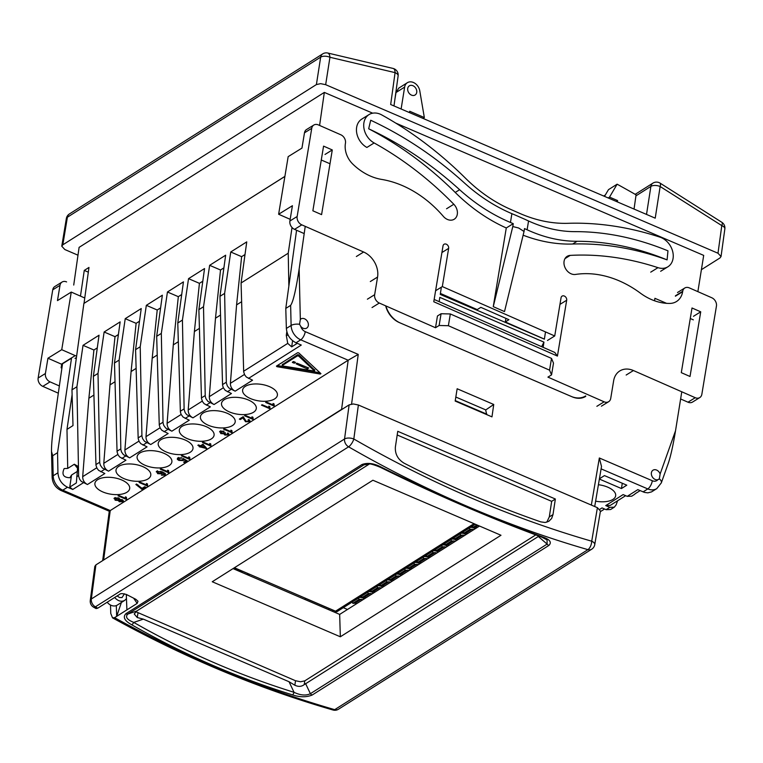 <?xml version="1.0" encoding="UTF-8"?>
<svg xmlns="http://www.w3.org/2000/svg" width="763" height="763" viewBox="0 0 763 763"><rect width="100%" height="100%" fill="white"/><g stroke="black" fill="none" stroke-linecap="round" stroke-linejoin="round"><path stroke-width="1.14" d="M625.66 495.673L610.257 505.402L605.746 505.583L609.828 507.338L614.339 507.166L616.113 504.887L617.601 500.766M614.339 507.157L610.6 509.522L606.118 509.674L602.036 507.92L599.832 509.312M640.119 490.619L635.035 493.833M634.778 494.243L631.707 496.188L627.215 496.341L623.133 494.586L605.746 505.583M601.101 468.863L647.787 488.921A13.524 10.434 57.7 0 0 655.398 489.302A13.524 10.434 57.7 0 0 656.8 488.597L651.535 491.897L647.844 492.85L644.458 492.393L637.83 489.636L627.215 496.341M599.375 479.059L621.454 488.549L626.785 485.182L604.468 475.597L599.422 478.782M598.411 484.724A17.578 8.355 8.6 0 1 615.665 495.74A17.578 8.355 8.6 0 1 595.626 501.167M296.569 230.235L285.782 308.433L286.363 328.452C286.983 335.043 290.207 339.821 296.025 342.797L300.727 339.821L348.176 360.212L110.244 510.571L62.795 490.18A13.524 10.434 -122.3 0 1 56.004 484.371A13.524 10.434 -122.3 0 1 53.181 475.807A6.762 2.642 178.6 0 0 52.122 477.276L51.502 451.467C51.426 445.239 52.227 436.093 53.915 424.047L62.528 363.77M124.741 600.376L117.235 605.116A9.127 7.039 -122.3 0 1 107.221 602.284M71.56 357.885L57.559 452.659L57.931 472.802C58.493 479.431 61.679 484.238 67.497 487.214L72.752 489.474L69.757 487.099L76.348 482.931L77.731 466.183L74.316 464.238L67.716 468.415L64.159 468.577C61.517 474.51 63.434 477.562 69.9 477.743L71.541 475.053L77.263 471.429M77.597 468.282L74.297 464.238M76.92 386.736L78.627 476.188L79.629 479.278L81.26 481.377L87.449 484.515C84.283 482.845 82.7 480.232 82.69 476.665L88.88 398.229L93.916 350.007L83.033 345.334L76.92 386.736L71.97 389.864L83.882 303.455L284.885 176.434M67.716 468.415L66.982 429.397L73 425.582L71.97 389.864M292.029 227.508L288.233 253.202L241.079 282.997L246.754 241.881L230.741 251.99L224.627 293.393L219.973 296.33L225.648 255.214L209.644 265.324L203.521 306.726L198.876 309.673L204.551 268.547L188.537 278.657L182.424 320.069L177.779 323.007L183.444 281.881L167.44 292L161.327 333.402L156.673 336.34L162.347 295.214L146.334 305.334L140.22 346.736L135.576 349.673L141.241 308.548L125.237 318.667L119.123 360.069L114.469 363.007L120.144 321.881L104.13 332L98.017 373.403L93.372 376.34L99.037 335.215L83.033 345.334M288.233 253.202L288.853 286.182M224.627 293.393L226.334 382.845L227.336 385.944L228.976 388.033L235.157 391.181L252.553 380.184L246.363 377.046L244.713 374.957L243.683 371.886L241.079 282.997M286.831 331.714L286.287 335.329L287.737 343.398L291.685 346.86L297.265 343.331M305.229 226.363L299.134 269.081L300.336 319.439L299.554 324.285L300.756 326.383A6.762 5.217 57.7 0 0 305.257 331.647L358.238 354.404L351.581 404.066M300.336 319.439A5.408 4.168 -122.3 0 1 300.937 318.944A5.408 4.168 -122.3 0 1 307.355 321.29A5.408 4.168 -122.3 0 1 306.716 328.09A5.408 4.168 -122.3 0 1 300.756 326.383M296.025 342.797L301.28 345.057L248.471 378.429M299.134 269.081C295.968 289.826 293.135 301.919 290.636 305.372L285.782 308.433M329.998 163.749L321.271 160.001L329.998 163.749M693.338 319.85L690.267 318.524L693.338 319.85M594.711 506.527L601.511 466.47L599.337 457.981L652.317 480.747A6.762 5.217 57.7 0 0 657.773 479.755A5.408 4.168 -122.3 0 1 652.012 476.37A5.408 4.168 -122.3 0 1 653.004 470.189A5.408 4.168 -122.3 0 1 656.657 470.084A5.408 4.168 -122.3 0 1 660.119 474.004L675.522 430.78L681.779 391.791M585.755 396.359A20.286 15.641 -122.3 0 1 572.24 396.855L399.43 322.615A20.286 15.641 -122.3 0 1 385.668 305.849M491.973 416.865L493.737 404.476L457.151 388.758L455.177 401.061L491.973 416.865M97.292 347.871L96.93 350.532M97.187 347.938L93.916 350.007M93.916 395.053L88.88 398.229M87.449 484.515L104.836 473.527L98.646 470.389L97.006 468.301L95.976 465.22L93.372 376.34M98.017 373.403L99.724 462.855L100.43 465.354L102.366 468.034L108.546 471.181C105.389 469.512 103.797 466.889 103.787 463.332L109.986 384.895L115.013 336.674L104.13 332M118.399 334.537L115.013 336.674M118.284 334.604L118.027 337.198M115.013 381.71L109.986 384.895M108.546 471.181L125.943 460.194L119.753 457.047L118.103 454.967L117.073 451.887L114.469 363.007M119.123 360.069L120.831 449.512L121.527 452.02L123.463 454.7L129.653 457.848C126.486 456.179 124.903 453.556 124.894 449.998L131.083 371.562L136.119 323.34L125.237 318.667M139.495 321.204L136.119 323.34M139.391 321.271L139.133 323.855M136.11 368.376L131.083 371.562M129.653 457.848L147.04 446.86L140.85 443.713L139.209 441.634L138.179 438.553L135.576 349.673M140.22 346.736L141.928 436.178L142.633 438.687L144.569 441.367L150.75 444.514C147.593 442.845 146 440.222 145.991 436.665L152.19 358.219L157.216 310.007L146.334 305.334M160.602 307.87L157.216 310.007M160.488 307.937L160.23 310.522M157.216 355.043L152.19 358.219M150.75 444.514L168.146 433.527L161.956 430.38L160.306 428.301L159.276 425.22L156.673 336.34M161.327 333.402L163.034 422.845L163.73 425.344L165.666 428.033L171.856 431.181C168.69 429.502 167.107 426.889 167.097 423.331L173.287 344.886L178.323 296.673L167.44 292M181.699 294.528L178.323 296.673M181.594 294.604L181.336 297.189M178.313 341.71L173.287 344.886M171.856 431.181L189.243 420.194L183.053 417.046L181.098 414.376L180.373 411.886L177.779 323.007M182.424 320.069L184.131 409.512L185.142 412.611L186.773 414.7L192.953 417.847C189.796 416.169 188.203 413.556 188.194 409.998L194.384 331.552L199.42 283.331L188.537 278.657M202.805 281.194L199.42 283.331M202.691 281.27L202.433 283.855M199.42 328.376L194.384 331.552M192.953 417.847L210.35 406.851L204.16 403.713L202.51 401.634L201.48 398.553L198.876 309.673M203.521 306.726L205.237 396.178L205.934 398.677L207.87 401.367L214.06 404.514C210.893 402.835 209.31 400.222 209.3 396.665L215.49 318.219L220.517 269.997L209.644 265.324M223.902 267.861L220.517 269.997M223.797 267.927L223.54 270.522M220.517 315.043L215.49 318.219M214.06 404.514L231.447 393.517L225.257 390.379L223.301 387.699L222.577 385.22L219.973 296.33M235.157 391.181C231.99 389.502 230.407 386.889 230.397 383.331L236.587 304.885L241.623 256.664L230.741 251.99M245.009 254.527L241.623 256.664M244.894 254.594L244.637 257.188M241.623 301.709L236.587 304.885M291.685 346.86L292.591 340.699M288.156 335.195L286.287 335.329M123.94 478.611A17.578 8.355 8.6 0 1 116.024 469.951A17.578 8.355 8.6 0 1 134.65 464.362A17.578 8.355 8.6 0 1 150.788 475.225A17.578 8.355 8.6 0 1 123.94 478.611M166.143 451.934A17.578 8.355 8.6 0 1 158.227 443.284A17.578 8.355 8.6 0 1 176.854 437.695A17.578 8.355 8.6 0 1 192.991 448.558A17.578 8.355 8.6 0 1 166.143 451.934M208.347 425.268A17.578 8.355 8.6 0 1 200.431 416.617A17.578 8.355 8.6 0 1 219.057 411.028A17.578 8.355 8.6 0 1 235.195 421.891A17.578 8.355 8.6 0 1 208.347 425.268M250.55 398.601A17.578 8.355 8.6 0 1 242.634 389.941A17.578 8.355 8.6 0 1 261.261 384.352A17.578 8.355 8.6 0 1 277.398 395.215A17.578 8.355 8.6 0 1 250.55 398.601M229.453 411.934A17.578 8.355 8.6 0 1 221.537 403.284A17.578 8.355 8.6 0 1 240.164 397.695A17.578 8.355 8.6 0 1 256.292 408.558A17.578 8.355 8.6 0 1 229.453 411.934M187.25 438.601A17.578 8.355 8.6 0 1 179.334 429.95A17.578 8.355 8.6 0 1 197.96 424.362A17.578 8.355 8.6 0 1 214.088 435.225A17.578 8.355 8.6 0 1 187.25 438.601M145.046 465.268A17.578 8.355 8.6 0 1 137.13 456.617A17.578 8.355 8.6 0 1 155.757 451.028A17.578 8.355 8.6 0 1 171.885 461.892A17.578 8.355 8.6 0 1 145.046 465.268M102.843 491.944A17.578 8.355 8.6 0 1 94.927 483.284A17.578 8.355 8.6 0 1 113.553 477.695A17.578 8.355 8.6 0 1 129.681 488.558A17.578 8.355 8.6 0 1 102.843 491.944M114.402 497.981L118.79 497.962L119.877 499.536L122.423 499.755L123.034 501.682L119.247 501.73L118.36 500.499L115.165 500.213L114.402 497.981L114.011 498.573M123.387 501.148L123.034 501.682L123.244 500.48L122.395 500.766M118.332 500.595L118.456 499.908M147.555 486.107L147.45 483.923L146.448 483.494L146.353 484.877L139.753 482.044L139.085 482.464L147.555 486.107L147.669 485.354M142.118 489.388L135.871 484.495L136.558 484.057L141.985 488.415L144.655 486.727L145.657 487.156L142.118 489.388L142.299 488.215M168.728 472.802L168.623 470.618L167.622 470.189L167.526 471.572L160.926 468.74L160.259 469.159L168.728 472.802L168.842 472.049M156.529 471.362L162.519 471.925L165.495 473.823L165.085 475.111L161.432 475.187L164.56 474.243L162.252 472.516L162.052 473.842L157.703 473.68L156.529 471.362L156.234 471.83M165.495 473.823L165.085 475.111L165.466 473.785M164.274 474.72L164.732 473.089M162.357 471.858L162.309 472.602M189.834 459.469L189.72 457.285L188.719 456.856L188.633 458.239L182.023 455.406L181.356 455.826L189.834 459.469L189.949 458.716M178.695 457.657L179.505 459.936L182.586 460.032L183.511 458.706L187.326 460.9L184.608 462.616L183.625 462.187L185.8 460.814L183.826 459.65L183.32 460.537L178.895 460.432L177.331 459.307L177.741 457.962L181.852 457.867L178.408 458.611L178.58 457.438M179.067 459.259L177.512 458.124L177.331 459.307L177.741 457.962M182.586 460.032L182.758 459.049M210.865 446.097L210.75 443.923L209.749 443.494L209.663 444.877L203.053 442.035L202.386 442.464L210.865 446.097L210.979 445.344M199.143 446.66L206.849 448.606L202.91 444.276L200.545 445.773L198.523 444.905L197.855 445.325L199.877 446.193L199.143 446.66M232.038 432.802L231.923 430.618L230.922 430.189L230.836 431.572L224.227 428.73L223.559 429.159L232.038 432.802L232.152 432.039M220.917 430.99L221.451 433.117L224.522 432.802L225.352 433.231L225.524 434.605L227.746 434.605L227.202 433.327L228.061 432.983L228.604 434.967L224.818 435.034L223.855 433.823L220.765 433.575L219.963 431.276L224.074 431.209L220.612 431.963L220.784 430.79M228.948 434.443L228.824 433.766M223.845 433.87L223.95 433.241M219.582 431.858L219.963 431.276M225.247 433.184L225.133 432.554M227.746 434.605L228.099 433.012M253.068 419.431L252.954 417.256L251.952 416.827L251.866 418.2L245.257 415.368L244.589 415.787L253.068 419.431L253.182 418.677M240.355 419.526L239.353 419.097L242.958 416.817L246.211 421.31L248.7 421.281L248.07 419.879L248.872 419.497L249.539 421.662L245.495 421.729L243.025 417.838L240.355 419.526L240.526 418.362M249.959 421.052L249.539 421.662L249.835 420.394M248.7 421.281L249.1 419.621M274.165 406.097L274.06 403.923L273.059 403.484L272.963 404.867L266.363 402.034L265.696 402.454L274.165 406.097L274.279 405.344M269.93 408.777L269.816 406.593L268.814 406.164L268.729 407.547L262.119 404.714L261.451 405.134L269.93 408.777L270.045 408.024M126.524 499.469L126.42 497.295L125.418 496.856L125.323 498.239L118.723 495.406L118.055 495.826L126.524 499.469L126.639 498.716M320.403 373.164L320.269 374.051L320.918 373.641L298.743 352.878L297.608 352.725L276.425 366.116L276.912 366.669L277.055 365.715M320.269 374.051L276.912 366.669M342.921 408.796L341.586 409.369L348.176 360.212L358.238 354.404M102.824 560.519L341.586 409.369M126.477 598.631L124.722 600.386C121.288 602.102 117.931 601.139 114.65 597.496M117.13 595.932L119.524 597.515L122.032 597.572L124.445 593.814M493.737 404.476L485.669 410.008M102.662 560.624L109.281 511.248L110.244 510.571L103.654 559.727M51.502 451.467L52.704 455.73L53.181 475.807L57.931 472.802M57.559 452.659L52.704 455.73M66.982 429.397L72.103 394.69M69.757 487.099L71.541 475.053M657.773 479.755L659.346 478.859L660.119 474.004M658.765 479.345L659.346 478.859A6.762 3.681 -160.4 0 1 661.321 481.424A6.762 3.681 -160.4 0 1 661.311 482.884L668.321 463.208C670.734 456.045 673.128 445.239 675.522 430.78M118.542 499.317L119.429 500.557M114.297 498.058L115.032 498.878M122.538 499.813L122.175 501.32L121.775 500.204L119.343 500.461L119.877 498.935M119.076 498.105L118.694 499.813L118.093 498.392L115.032 498.678L115.213 497.505M119.705 499.012L119.944 501.301L122.175 501.32M115.356 497.686L115.842 499.775L118.694 499.813M146.429 484.371L147.488 484.82M146.353 484.877L146.496 483.513M141.317 489.045L141.622 487.919M167.602 471.067L168.661 471.515M167.526 471.572L167.669 470.208M164.589 474.166L165.266 473.928M161.489 472.879L162.233 472.659M156.568 471.343L157.245 472.116M161.603 471.591L161.279 473.356L160.535 471.887L157.235 471.963L157.416 470.781M157.493 471.095L158.332 473.222L161.279 473.356M188.709 457.733L189.758 458.181M188.633 458.239L188.766 456.875M186.449 460.394L185.8 460.804L185.905 460.079M183.053 458.372L182.872 459.555L183.501 459.355M181.241 458.344L181.336 457.714M184.608 462.616L184.789 461.453M209.739 444.362L210.788 444.819M209.663 444.877L209.796 443.513M200.087 447.07L200.497 445.754M199.877 446.193L199.973 445.525M206.296 448.949L206.43 448.062M201.05 445.449L201.575 445.668M205.381 447.309L206.086 447.614M200.831 446.603L200.993 445.487M203.206 445.096L205.304 447.814L201.499 446.183L203.301 444.447M201.499 446.183L201.67 445.058M205.304 447.814L205.466 446.784M230.912 431.057L231.962 431.515M230.836 431.572L230.97 430.208M227.965 434.042L228.786 433.794M224.036 432.65L224.999 433.861M219.868 431.353L220.621 432.23M223.54 431.686L223.635 431.076M251.943 417.695L252.992 418.153M251.866 418.2L252 416.846M248.948 420.756L249.72 420.489M243.206 416.665L245.676 420.556M243.168 416.913L243.025 417.838M273.04 404.361L274.098 404.819M272.963 404.867L273.097 403.503M268.805 407.041L269.854 407.49M268.729 407.547L268.862 406.183M125.399 497.734L126.458 498.191M125.323 498.239L125.466 496.875M277.36 365.525L320.012 372.792M282.434 364.58L297.627 354.69L298.81 354.843L314.604 370.074M282.815 366.002L314.566 371.076L298.61 356.016L297.475 355.873L282.32 365.448L282.815 366.002M292.363 362.463L294.423 363.15L295.51 362.425L293.755 361.576L292.41 362.129M299.792 364.304L301.814 365.258L301.623 366.44L307.289 368.872L308.681 367.995L297.122 363.264L296.216 363.55M301.623 366.44L296.168 363.865M294.613 361.948L293.269 361.586M307.947 367.671L301.814 365.258M621.454 488.549L622.284 483.246M329.053 608.445L328.872 609.771M332.84 610.076L332.649 611.392M335.176 611.077L334.986 612.403M58.322 393.183L42.795 386.364L50.053 381.862A6.762 5.246 -121.8 0 1 45.408 373.517L47.935 358.228L61.736 349.692L71.264 292.076L57.473 300.612L60 285.333A6.762 5.246 -121.8 0 1 62.061 282.052A6.762 5.246 -121.8 0 1 66.6 281.919M62.061 282.052L54.802 286.545A6.762 5.246 58.2 0 0 52.742 289.826L38.15 378.009A6.762 5.246 58.2 0 0 42.795 386.364M61.898 368.147L61.126 367.814L61.708 364.275A6.762 5.246 -121.8 0 1 61.431 364.161L47.935 358.228M50.053 381.862L59.361 385.954M61.708 364.275L70.787 358.658A6.762 5.246 58.2 0 0 71.417 358.858M84.76 297.999L71.264 292.076M76.634 356.044A6.762 5.246 -121.8 0 1 75.222 355.615L61.736 349.692M524.505 228.585A102.5 13.496 29 0 0 527.119 229.787L528.549 220.984A99.505 16.013 -150.2 0 1 525.068 219.372L515.616 215.223A99.505 18.369 -153.1 0 1 511.887 213.669L510.457 222.472A102.509 15.842 26.1 0 0 513.261 223.645L512.793 226.544L518.659 228.003L524.038 231.485L524.505 228.585M510.457 222.472C492.145 214.718 475.206 203.797 459.631 189.71C431.648 164.341 401.328 144.035 368.672 128.785L370.704 120.239C404.409 135.986 435.702 156.94 464.591 183.12C479.078 196.234 494.844 206.42 511.887 213.669M528.549 220.984C544.2 228.099 559.699 231.656 575.035 231.637C605.622 231.59 636.6 237.989 667.968 250.836L667.091 259.887C636.695 247.441 606.68 241.242 577.047 241.289C560.567 241.299 543.924 237.474 527.119 229.787M512.793 226.544L493.26 306.65L504.505 311.59L524.038 231.485M493.26 306.65L506.279 227.965L513.261 223.645M660.644 271.285L667.902 266.783A16.9 13.105 -121.8 0 0 672.613 251.218A16.9 13.105 -121.8 0 0 660.014 237.169A338.066 262.138 -121.8 0 0 567.968 223.311A135.223 104.855 58.2 0 1 519.794 213.411L510.342 209.253A135.223 104.855 58.2 0 1 465.64 178.361A338.066 262.138 58.2 0 0 381.796 114.946A16.9 13.105 58.2 0 0 369.063 114.574A16.9 13.105 58.2 0 0 363.989 128.546A16.9 13.105 58.2 0 0 374.137 142.958A304.256 235.92 -121.8 0 1 453.813 204.265A10.138 7.868 -121.8 0 1 454.195 219.248A10.138 7.868 -121.8 0 1 443.36 216.387A101.422 78.637 58.2 0 0 381.595 179.41A54.087 41.946 -121.8 0 1 352.849 164.15A20.286 15.727 58.2 0 1 345.401 143.539L345.467 143.129A6.762 5.246 -121.8 0 0 340.823 134.784L318.343 124.903A6.762 5.246 -121.8 0 0 313.812 125.037A6.762 5.246 -121.8 0 0 311.743 128.318L297.15 216.501L289.892 221.003A6.762 5.246 58.2 0 0 294.537 229.348L304.199 233.592M372.039 307.537L379.297 303.045A6.762 5.246 -121.8 0 1 374.652 294.699L377.571 277.055A20.286 15.727 58.2 0 0 363.627 252.009L301.805 224.856A6.762 5.246 -121.8 0 1 297.15 216.501M379.297 303.045L435.511 327.737L437.457 315.977L441.081 313.736L439.135 325.486L448.386 325.715L450.332 313.955L441.081 313.736M450.332 313.955L551.506 358.4L549.56 370.16L551.554 374.881L547.92 377.122L604.124 401.815L596.866 406.317M626.165 375.034L633.424 370.541A20.286 15.727 58.2 0 0 619.823 370.932A20.286 15.727 58.2 0 0 613.643 380.775L610.724 398.41A6.762 5.246 -121.8 0 1 608.664 401.691A6.762 5.246 -121.8 0 1 604.124 401.815M633.424 370.541L695.246 397.704L687.988 402.196A6.762 5.246 58.2 0 0 692.518 402.072L699.785 397.571A6.762 5.246 -121.8 0 1 695.246 397.704M667.902 266.783A16.9 13.105 -121.8 0 1 657.983 267.66A304.256 235.92 58.2 0 0 570.199 255.395A10.138 7.868 58.2 0 0 567.176 256.33A10.138 7.868 58.2 0 0 565.068 267.67A10.138 7.868 58.2 0 0 575.483 274.442A101.422 78.637 -121.8 0 1 640.291 293.068A54.087 41.946 58.2 0 0 669.857 303.426A20.286 15.727 58.2 0 0 676.466 301.538A20.286 15.727 58.2 0 0 682.647 291.704L682.713 291.294A6.762 5.246 -121.8 0 1 684.773 288.013A6.762 5.246 -121.8 0 1 689.304 287.88L711.793 297.761A6.762 5.246 -121.8 0 1 716.438 306.106L701.846 394.299A6.762 5.246 -121.8 0 1 699.785 397.571M433.775 301.757L443.017 245.905A3.376 2.623 -121.8 0 1 444.056 244.265A3.376 2.623 -121.8 0 1 447.28 244.828A3.376 2.623 -121.8 0 1 448.644 248.366L442.321 286.583L554.73 335.968L561.053 297.761A3.376 2.623 -121.8 0 1 562.083 296.12A3.376 2.623 -121.8 0 1 565.316 296.683A3.376 2.623 -121.8 0 1 566.68 300.231L557.429 356.083L433.775 301.757M700.72 311.819L690.019 376.483L681.302 372.659L692.012 307.985L700.72 311.819L693.462 316.311M312.868 210.798L323.569 146.124L332.286 149.949L321.585 214.622L312.868 210.798M506.279 227.965A157.197 121.889 -121.8 0 1 455.215 192.438A316.092 245.095 58.2 0 0 368.672 128.785M667.091 259.887A316.092 245.095 58.2 0 0 572.631 244.026A157.197 121.889 -121.8 0 1 523.132 235.195M551.554 374.881L553.499 363.121L551.506 358.4M549.56 370.16L448.386 325.715M435.511 327.737L439.135 325.486M434.157 299.458L554.777 352.449L557.429 356.083M440.413 293.431L477.209 309.597L480.843 307.355L508.95 319.697L505.316 321.948L505.907 318.362M544.4 339.115L505.316 321.948M547.472 340.47L554.73 335.968M435.597 290.741L442.321 286.583M687.988 402.196L680.625 398.963M390.551 315.672L391.142 315.93M577.858 397.962L578.602 398.286M289.892 221.003L292.42 205.714L278.629 214.25L288.166 156.644L301.957 148.098L304.485 132.81L311.743 128.318M313.812 125.037L306.545 129.529A6.762 5.246 58.2 0 0 304.485 132.81M374.137 142.958L366.879 147.45A16.9 13.105 -121.8 0 1 356.731 133.048A16.9 13.105 -121.8 0 1 361.805 119.076L369.063 114.574M290.169 219.324L278.629 214.25M332.286 149.949L325.028 154.45M666.576 303.34L654.912 298.323L654.54 300.775M284.895 176.387L84.064 303.34M409.493 112.6L409.693 111.255L424.342 117.55L419.764 90.768A9.118 7.029 57.7 0 0 407.347 82.709A9.118 7.029 57.7 0 0 404.638 87.087L401.119 109.004M404.638 87.087L396.016 92.533L394.891 99.352M396.016 92.533L398.753 88.136M411.505 95.127A5.408 4.168 -122.3 0 1 407.814 90.578A5.408 4.168 -122.3 0 1 409.33 85.847A5.408 4.168 -122.3 0 1 415.749 88.193A5.408 4.168 -122.3 0 1 415.11 94.993A5.408 4.168 -122.3 0 1 411.505 95.127M329.94 57.273A6.762 3.481 -78.8 0 0 327.613 52.99A6.762 6.762 0 0 0 322.682 53.906A6.762 5.217 57.7 0 0 320.67 57.149A6.762 3.281 8.9 0 1 329.94 57.273L395.072 72.638A6.762 3.233 7.9 0 1 398.124 75.909A6.762 6.762 0 0 0 393.212 68.47A6.762 3.3 105.3 0 1 395.072 72.638L390.675 104.512L655.217 218.161L660.148 186.515A6.762 2.365 -59.3 0 0 659.957 183.053A6.762 6.762 0 0 0 652.89 183.149A6.762 5.217 57.7 0 0 650.887 186.401A6.762 3.281 8.9 0 1 660.148 186.515L721.798 225.61L717.993 253.23L325.667 84.683L329.94 57.273M77.988 255.195L64.817 249.53L61.765 246.201L62.824 244.809L67.392 217.207A6.762 5.217 -122.3 0 1 69.395 213.964A6.762 6.762 0 0 0 66.333 218.599M61.774 246.182L66.343 218.571A6.762 3.195 9.4 0 1 67.392 217.207L320.67 57.149L316.397 84.569L320.622 83.653L325.667 84.683M721.941 222.367A6.762 2.108 124.1 0 1 721.798 225.61A6.762 3.233 7.9 0 1 724.85 228.89A6.762 6.762 0 0 0 721.941 222.367L659.957 183.053M717.993 253.23L721.035 256.521L719.976 257.951L701.397 269.692M585.688 395.911A21.641 16.691 -122.3 0 1 571.268 396.445L400.356 323.016A21.641 16.691 -122.3 0 1 385.897 305.944M395.73 123.091L703.696 255.395L697.868 291.647M319.602 125.456L324.323 92.409L372.697 113.191M545.373 332.697L544.391 339.163L440.261 294.432L441.243 287.966M439.164 301.652L439.812 297.37L543.943 342.11L543.151 347.337M84.025 303.321L88.975 267.441L84.264 270.417L88.317 272.162M84.264 270.417L80.468 296.12M324.323 92.409L79.104 247.365L73.725 285.047M316.397 84.569L62.824 244.809M422.998 118.399L424.342 117.55M608.187 197.96L609.532 197.112L617.124 184.188L608.483 189.653L604.496 196.377M616.237 201.422L617.582 200.564L609.532 197.112M617.582 200.564L617.372 201.909M634.043 209.062L636.075 194.842A1100.055 848.418 -122.3 0 0 617.124 184.188M605.297 195.023L603.705 196.034M543.943 342.11L541.635 346.679M455.826 397.037L485.621 409.836L486.746 414.624M455.244 400.613L486.813 414.166M97.721 608.197A1122.363 865.633 -122.3 0 1 95.365 606.843A6.762 2.423 120 0 1 93.601 607.176L96.043 608.578L97.721 608.197L119.553 594.406C120.497 593.347 122.862 593.414 126.648 594.596L135.814 599.298L137.998 601.273L137.159 603.399L114.574 617.668L112.523 617.839L110.759 613.462L110.511 605.03M116.31 605.584L116.672 616.351L121.393 602.484M126.906 609.885L126.286 594.415M542.474 536.894C489.674 517.362 435.902 494.1 381.166 467.099C373.956 463.322 367.547 462.464 361.958 464.533A3.376 2.604 57.7 0 0 363.941 464.839L366.374 463.961C367.537 464.257 367.938 462.12 380.375 467.318L380.375 467.318C435.044 494.29 488.759 517.533 541.511 537.038A3.376 1.679 -69.7 0 0 541.511 537.038L541.511 537.038A3.376 1.679 -69.7 0 0 542.474 536.894C549.846 539.412 551.992 542.255 548.912 545.421A3.376 2.604 57.7 0 1 547.109 544.095L310.379 693.691A3.376 2.604 57.7 0 0 312.181 695.026L548.912 545.421M361.958 464.533L125.809 613.757C122.671 617.219 124.636 620.891 131.703 624.754C182.824 654.034 236.416 677.401 292.487 694.874C299.897 697.334 306.468 697.382 312.181 695.026M597.41 507.681L591.716 541.205A6.762 3.262 9.6 0 1 594.749 544.629L600.443 511.038L597.41 507.681L358.381 405L353.336 403.961L349.12 404.876L344.542 438.983A6.762 3.166 7.6 0 1 353.822 439.002A6.762 2.423 120 0 1 348.586 446.822A1122.363 865.633 57.7 0 0 587.92 549.646L334.699 709.657A1122.363 865.633 -122.3 0 1 114.574 617.668M95.9 564.897L94.841 566.327L90.272 600.414A6.762 3.166 7.6 0 1 91.331 599.003L95.9 564.897L349.12 404.876M234.136 567.92L241.938 571.268M328.834 609.751L329.006 608.454L305.82 598.488M233.049 568.607L339.669 614.406L479.517 526.041M381.166 467.099A3.376 1.144 116.3 0 1 380.375 467.318M541.511 537.038L547.081 539.899L547.109 544.095L538.325 536.494L304.227 684.621L304.79 680.854L535.76 534.901M125.809 613.757A3.376 2.604 57.7 0 0 127.802 614.062L363.941 464.839L369.464 463.952L136.72 611.029L127.802 614.062C125.018 616.924 127.001 619.699 133.754 622.408L143.349 619.136L137.235 617.525L134.231 613.977L136.72 611.029M131.703 624.754A3.376 1.412 -60.2 0 0 133.754 622.408C184.713 651.602 238.151 674.902 294.051 692.318A3.376 1.431 107.3 0 1 292.487 694.874M305.581 683.572L310.379 693.691C305.925 695.827 300.479 695.37 294.051 692.318L289.034 681.731L294.852 685.241C298.419 686.91 301.538 686.7 304.227 684.621M539.012 536.112L538.325 536.494M594.749 544.629L594.749 544.629A6.762 6.762 0 0 1 591.697 549.217A6.762 5.217 57.7 0 1 587.92 549.646A6.762 3.252 -73.9 0 0 591.716 541.205A1115.601 860.416 -122.3 0 1 353.822 439.002L358.381 405M552.984 514.634L551.639 518.458L548.835 521.31L545.163 522.483L540.786 521.882A1112.225 857.812 -122.3 0 1 404.028 463.141C397.8 459.307 394.919 453.909 395.387 446.927L397.752 431.305L555.359 499.012L552.984 514.634L549.312 516.866L546.833 522.178M135.804 611.697L295.519 680.739L300.565 681.769L304.79 680.854M500.986 535.264L340.336 636.781L212.248 581.749L372.897 480.232L500.986 535.264M555.359 499.012L551.668 501.348L549.312 516.866M397.199 434.986L551.668 501.348M143.349 619.136L289.034 681.731M339.669 614.406L340.336 636.781M364.218 598.898A6.762 5.217 57.7 0 0 362.606 597.934A6.762 5.217 57.7 0 0 360.136 597.458L359.392 597.505M358.629 597.982L358.991 599.451L361.118 599.337A3.376 2.604 -122.3 0 1 362.787 599.804M356.607 603.705A3.376 2.604 57.7 0 0 354.938 603.247L352.802 603.361L352.439 601.893M352.802 603.361L358.991 599.451M373.45 593.061A6.762 5.217 57.7 0 0 371.839 592.088A6.762 5.217 57.7 0 0 369.378 591.621L368.634 591.659M367.871 592.145L368.233 593.614L370.36 593.5A3.376 2.604 -122.3 0 1 372.029 593.957M365.849 597.868A3.376 2.604 57.7 0 0 364.18 597.41L362.043 597.524L361.681 596.056M362.043 597.524L368.233 593.614M382.692 587.224A6.762 5.217 57.7 0 0 381.08 586.251A6.762 5.217 57.7 0 0 378.62 585.784L377.876 585.822M377.113 586.299L377.475 587.777L379.602 587.663A3.376 2.604 -122.3 0 1 381.271 588.12M375.081 592.031A3.376 2.604 57.7 0 0 373.422 591.563L371.285 591.678L370.923 590.209M371.285 591.678L377.475 587.777M391.934 581.377A6.762 5.217 57.7 0 0 390.322 580.414A6.762 5.217 57.7 0 0 387.862 579.937L387.108 579.985M386.345 580.462L386.717 581.931L388.844 581.816A3.376 2.604 -122.3 0 1 390.513 582.283M384.323 586.194A3.376 2.604 57.7 0 0 382.664 585.726L380.527 585.841L380.165 584.372M380.527 585.841L386.717 581.931M401.176 575.54A6.762 5.217 57.7 0 0 399.564 574.577A6.762 5.217 57.7 0 0 397.103 574.1L396.35 574.138M395.587 574.625L395.949 576.094L398.086 575.979A3.376 2.604 -122.3 0 1 399.755 576.437M393.565 580.347A3.376 2.604 57.7 0 0 391.896 579.89L389.769 580.004L389.407 578.535M389.769 580.004L395.949 576.094M410.418 569.703A6.762 5.217 57.7 0 0 408.806 568.731A6.762 5.217 57.7 0 0 406.345 568.263L405.592 568.301M404.829 568.788L405.191 570.257L407.328 570.142A3.376 2.604 -122.3 0 1 408.997 570.6M402.807 574.51A3.376 2.604 57.7 0 0 401.138 574.053L399.011 574.167L398.648 572.689M399.011 574.167L405.191 570.257M419.66 563.857A6.762 5.217 57.7 0 0 418.048 562.894A6.762 5.217 57.7 0 0 415.587 562.426L414.834 562.465M414.071 562.941L414.433 564.42L416.569 564.305A3.376 2.604 -122.3 0 1 418.238 564.763M412.049 568.673A3.376 2.604 57.7 0 0 410.38 568.206L408.253 568.321L407.89 566.852M408.253 568.321L414.433 564.42M428.901 558.02A6.762 5.217 57.7 0 0 427.29 557.057A6.762 5.217 57.7 0 0 424.829 556.58L424.075 556.628M423.312 557.104L423.675 558.573L425.811 558.459A3.376 2.604 -122.3 0 1 427.471 558.926M421.29 562.827A3.376 2.604 57.7 0 0 419.621 562.369L417.495 562.484L417.132 561.015M417.495 562.484L423.675 558.573M438.143 552.183A6.762 5.217 57.7 0 0 436.531 551.21A6.762 5.217 57.7 0 0 434.071 550.743L433.317 550.781M432.554 551.268L432.917 552.736L435.053 552.622A3.376 2.604 -122.3 0 1 436.713 553.08M430.532 556.99A3.376 2.604 57.7 0 0 428.863 556.532L426.736 556.647L426.374 555.178M426.736 556.647L432.917 552.736M447.385 546.346A6.762 5.217 57.7 0 0 445.773 545.373A6.762 5.217 57.7 0 0 443.303 544.906L442.559 544.944M441.796 545.431L442.159 546.899L444.285 546.785A3.376 2.604 -122.3 0 1 445.954 547.243M439.774 551.153A3.376 2.604 57.7 0 0 438.105 550.686L435.978 550.8L435.606 549.331M435.978 550.8L442.159 546.899M456.627 540.5A6.762 5.217 57.7 0 0 455.015 539.536A6.762 5.217 57.7 0 0 452.545 539.069L451.801 539.107M451.038 539.584L451.4 541.053L453.527 540.938A3.376 2.604 -122.3 0 1 455.196 541.406M449.016 545.316A3.376 2.604 57.7 0 0 447.347 544.849L445.211 544.963L444.848 543.494M445.211 544.963L451.4 541.053M465.859 534.663A6.762 5.217 57.7 0 0 464.247 533.699A6.762 5.217 57.7 0 0 461.787 533.223L461.043 533.261M460.28 533.747L460.642 535.216L462.769 535.101A3.376 2.604 -122.3 0 1 464.438 535.569M458.258 539.47A3.376 2.604 57.7 0 0 456.589 539.012L454.452 539.126L454.09 537.657M454.452 539.126L460.642 535.216M475.101 528.826A6.762 5.217 57.7 0 0 473.489 527.853A6.762 5.217 57.7 0 0 471.029 527.386L470.285 527.424M469.522 527.91L469.884 529.379L472.011 529.264A3.376 2.604 -122.3 0 1 473.68 529.722M467.49 533.633A3.376 2.604 57.7 0 0 465.831 533.175L463.694 533.289L463.332 531.811M463.694 533.289L469.884 529.379M476.732 527.796A3.376 2.604 57.7 0 0 475.072 527.328L472.936 527.443L472.574 525.974M472.936 527.443L476.923 524.925M474.014 523.676L335.539 611.182L234.422 567.739M248.233 575.13L249.558 574.291L234.375 567.767M475.32 524.238L336.807 611.773L305.849 598.478L304.523 599.308M347.48 609.475L343.293 607.672M609.828 507.338L606.118 509.674M652.317 480.747A6.762 2.861 113.2 0 1 650.629 485.573A6.762 2.861 113.2 0 1 647.787 488.921L643.085 491.897M78.589 475.559L76.691 476.761M72.752 489.474L83.367 482.76M287.737 343.398L243.635 371.257M290.636 305.372L291.113 325.448L286.363 328.452M299.554 324.285A6.762 2.642 178.6 0 0 295.357 324.208A6.762 2.642 178.6 0 0 291.113 325.448A13.524 10.434 57.7 0 0 293.936 334.013A13.524 10.434 57.7 0 0 300.727 339.821A6.762 2.861 -66.8 0 0 303.56 336.473A6.762 2.861 -66.8 0 0 305.257 331.647M591.354 505.077L599.337 457.981M99.686 462.225L95.928 464.6M100.754 471.772L104.464 469.426M120.792 448.892L117.025 451.267M121.861 458.439L125.571 456.093M141.889 435.559L138.132 437.933M142.958 445.106L146.668 442.759M162.996 422.225L159.229 424.6M164.064 431.772L167.774 429.426M184.093 408.892L180.335 411.267M185.161 418.439L188.871 416.093M205.19 395.558L201.432 397.933M206.268 405.096L209.978 402.759M226.296 382.215L222.538 384.6M227.364 391.762L231.075 389.426M109.281 511.248L61.011 490.514A6.762 2.861 -66.8 0 0 62.795 490.18L67.497 487.214M230.397 383.331L244.446 374.452M82.69 476.665L96.739 467.795M103.787 463.332L117.836 454.462M124.894 449.998L138.942 441.119M145.991 436.665L160.039 427.785M167.097 423.331L181.146 414.452M188.194 409.998L202.243 401.119M209.3 396.665L223.34 387.785M119.247 501.73L119.39 500.776M115.165 500.213L115.289 499.374M121.775 500.204L121.861 499.593M118.093 498.392L118.189 497.772M137.931 485.659L138.046 484.925M157.703 473.68L157.817 472.926M160.535 471.887L160.621 471.334M178.895 460.432L179.009 459.65M224.818 435.034L224.971 434.023M220.765 433.575L220.888 432.707M245.495 421.729L245.629 420.861M243.588 419.202L243.769 418.029M282.32 365.448L282.482 364.266M297.627 354.69L297.475 355.873M298.61 356.016L298.81 354.843M314.671 369.693L314.47 370.875M294.146 361.967L293.955 363.15M294.423 363.15L294.585 361.967M307.756 368.882L307.909 367.699M307.479 367.69L307.289 368.872M52.742 289.826L60 285.333M45.408 373.517L38.15 378.009M75.222 355.615L61.431 364.161M455.215 192.438L459.631 189.71M572.631 244.026L577.047 241.289M441.92 252.534L448.644 248.366M559.956 304.389L566.68 300.231M675.455 295.786L682.713 291.294M682.647 291.704L675.389 296.197M374.652 294.699L367.394 299.191M370.313 281.557L377.571 277.055M294.537 229.348L301.805 224.856M363.627 252.009L356.369 256.511M453.813 204.265L446.555 208.766M657.983 267.66L650.725 272.153M570.199 255.395L564.992 258.619M635.932 195.853L650.887 186.401L646.519 214.422M126.343 595.045L127.65 595.102M133.63 598.173L137.159 603.399M95.365 606.843L348.586 446.822A6.762 5.217 57.7 0 1 344.542 438.983L91.331 599.003A6.762 5.217 -122.3 0 0 95.365 606.843M338.476 709.228A6.762 5.217 -122.3 0 1 334.699 709.657A6.762 3.252 -73.9 0 1 332.992 710.01A6.762 6.762 0 0 0 338.476 709.228L591.697 549.217M295.519 680.739L294.852 685.241M137.979 613.051L137.235 617.525M361.118 599.337L354.938 603.247M370.36 593.5L364.18 597.41M379.602 587.663L373.422 591.563M388.844 581.816L382.664 585.726M398.086 575.979L391.896 579.89M407.328 570.142L401.138 574.053M416.569 564.305L410.38 568.206M425.811 558.459L419.621 562.369M435.053 552.622L428.863 556.532M444.285 546.785L438.105 550.686M453.527 540.938L447.347 544.849M462.769 535.101L456.589 539.012M472.011 529.264L465.831 533.175M478.086 525.421L475.072 527.328M248.013 573.633L247.813 574.949M61.011 490.514C55.546 487.805 52.58 483.389 52.122 477.276M656.8 488.597L661.311 482.884M164.741 473.174L164.56 474.348M282.215 365.591L282.367 364.409M314.566 371.076L314.766 369.902M600.338 511.677L604.554 509.007M76.424 357.551L75.032 358.41M684.773 288.013L677.515 292.506M601.397 406.183L608.664 401.691M407.347 82.709L398.734 88.155M322.682 53.906L69.395 213.964M393.985 105.933L398.124 75.909M327.613 52.99L393.212 68.47M721.045 256.502L724.85 228.89M635.188 194.336L652.89 183.149M112.514 617.849C184.694 657.649 258.19 688.369 332.992 710.01M90.272 600.414A6.762 6.762 0 0 0 93.601 607.176M241.776 572.355L241.976 571.039M247.622 573.461L247.422 574.777"/></g></svg>
